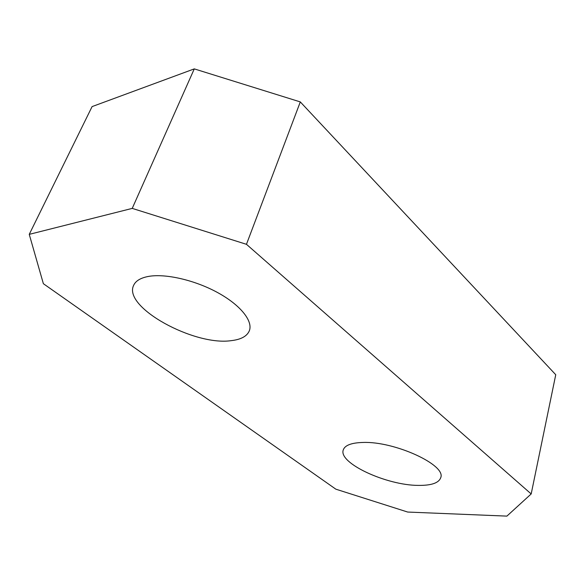 <?xml version="1.0" encoding="UTF-8"?>
<svg xmlns="http://www.w3.org/2000/svg" width="585" height="585" viewBox="0 0 585 585"><rect width="100%" height="100%" fill="white"/><g stroke="black" fill="none" stroke-linecap="round" stroke-linejoin="round"><path stroke-width="0.88" d="M407.694 512.05L506.888 516.116L531.187 493.945L246.46 244.311L132.232 208.392L29.25 234.358L43.37 283.696L335.848 489.177L407.694 512.05M418.436 485.396C386.553 485.411 338.188 463.079 343.263 449.953C344.843 445.287 351.395 442.786 362.912 442.457C394.531 441.127 446.428 465.016 440.739 477.66C438.874 482.961 431.438 485.543 418.436 485.396M231.258 340.645C194.381 346.21 122.909 307.344 133.577 285.473C135.552 280.968 140.444 277.963 148.254 276.464C165.197 273.297 194.717 280.054 217.51 292.515C240.362 304.961 253.056 320.902 249.4 330.62C247.141 336.185 241.093 339.534 231.258 340.645M531.187 493.945L555.75 374.729L300.302 101.914L194.278 68.884L92.086 106.602L29.25 234.358M300.302 101.914L246.46 244.311M194.278 68.884L132.232 208.392"/></g></svg>
